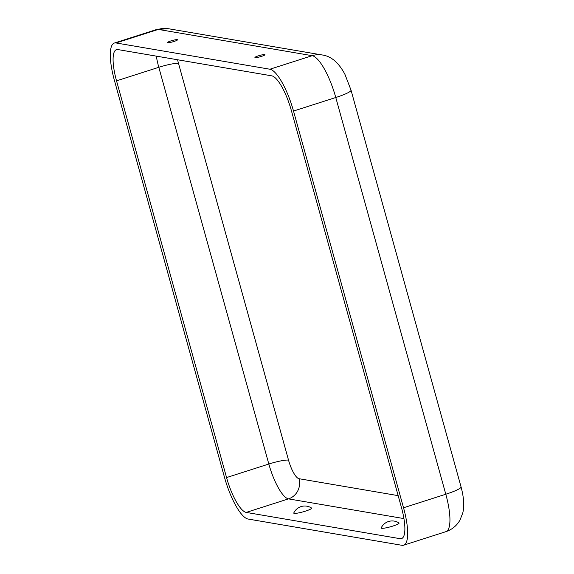 <?xml version="1.0" encoding="UTF-8"?>
<svg xmlns="http://www.w3.org/2000/svg" width="574" height="574" viewBox="0 0 574 574"><rect width="100%" height="100%" fill="white"/><g stroke="black" fill="none" stroke-linecap="round" stroke-linejoin="round"><path stroke-width="0.86" d="M258.365 55.843A5.195 0.71 -15.5 0 0 254.935 57.515A5.195 0.71 -15.5 0 0 261.507 56.374A5.195 0.71 -15.5 0 0 264.944 54.738A5.195 0.71 -15.5 0 0 258.365 55.843M170.923 40.912A5.195 0.71 164.5 0 1 177.51 39.814A5.195 0.71 164.5 0 1 174.073 41.45A5.195 0.71 164.5 0 1 167.5 42.591A5.195 0.71 164.5 0 1 170.923 40.912M381.208 527.886A9.284 1.263 -15.5 0 0 392.939 526.049A9.284 1.263 -15.5 0 0 398.973 522.964A12.219 12.219 0 0 0 381.208 527.886M311.538 508.033A9.284 1.263 164.5 0 1 305.504 511.125A9.284 1.263 164.5 0 1 293.773 512.962A12.219 12.219 0 0 1 311.538 508.033M403.608 545.207L445.883 531.668C452.068 529.572 456.775 525.698 460.011 520.03L462.73 513.106C464.459 506.254 463.9 497.514 461.051 486.874A23.089 3.143 164.5 0 1 445.797 494.236L403.529 507.775A41.558 11.451 -107.8 0 1 403.608 545.207A41.558 11.451 -107.8 0 1 401.936 545.3L248.054 519.032A41.558 11.451 72.2 0 1 224.456 477.209L114.434 80.482A41.558 11.451 -107.8 0 1 114.355 43.05L156.623 29.511L168.297 28.7A23.089 21.97 99.7 0 0 158.295 29.418L116.027 42.957A41.558 11.451 -107.8 0 0 114.355 43.05M400.107 538.685L246.217 512.417A34.634 9.543 72.2 0 1 226.558 477.568L116.536 80.841A34.634 9.543 -107.8 0 1 116.465 49.651A34.634 9.543 -107.8 0 1 117.857 49.565L271.746 75.84A34.634 9.543 72.2 0 1 291.405 110.689L401.427 507.416A34.634 9.543 -107.8 0 1 401.499 538.606A34.634 9.543 -107.8 0 1 400.107 538.685L402.683 537.867M403.529 507.775L293.508 111.047A41.558 11.451 72.2 0 0 269.909 69.224L116.027 42.957M398.162 495.642L299.004 478.709A18.468 5.087 72.2 0 1 288.521 460.126L178.5 63.398A16.158 2.203 -15.5 0 0 158.804 67.302L116.536 80.841M177.61 59.768A18.468 5.087 -107.8 0 0 178.5 63.398M288.521 460.126A16.158 2.203 -15.5 0 0 268.826 464.029L226.558 477.568M299.004 478.709A16.158 15.376 -80.3 0 1 288.492 498.878A34.634 9.543 72.2 0 1 268.826 464.029L158.804 67.302A34.634 9.543 -107.8 0 1 156.307 56.13M403.924 518.587L288.492 498.878L246.217 512.417M445.883 531.668A41.558 11.451 -107.8 0 0 445.797 494.236L335.776 97.508L293.508 111.047M461.051 486.874L351.03 90.147A23.089 3.143 164.5 0 1 335.776 97.508A41.558 11.451 72.2 0 0 312.184 55.685L269.909 69.224M351.03 90.147L344.938 74.355C338.689 62.588 331.098 56.123 322.179 54.968A23.089 21.97 99.7 0 0 312.184 55.685L158.295 29.418A41.558 11.451 -107.8 0 0 156.623 29.511M322.179 54.968L168.297 28.7"/></g></svg>
